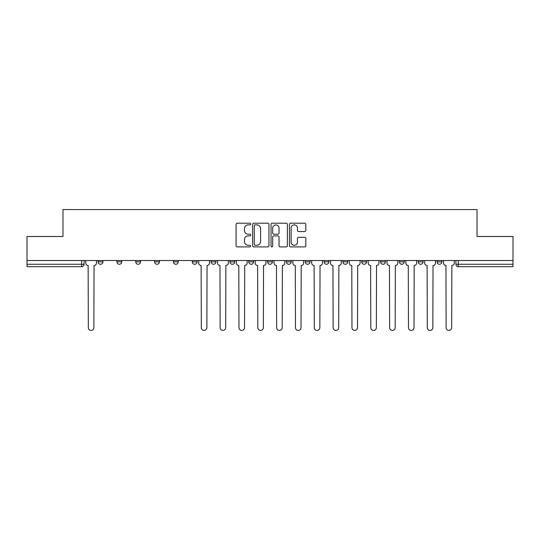 <?xml version="1.0" encoding="UTF-8"?>
<svg xmlns="http://www.w3.org/2000/svg" width="540" height="540" viewBox="0 0 540 540"><rect width="100%" height="100%" fill="white"/><g stroke="black" fill="none" stroke-linecap="round" stroke-linejoin="round"><path stroke-width="0.81" d="M250.688 224.032A0.83 0.83 0 0 0 249.858 223.202L237.269 223.202A1.188 1.188 0 0 0 236.081 224.39L236.081 245.72A1.188 1.188 0 0 0 237.269 246.901L249.858 246.901A0.83 0.83 0 0 0 250.688 246.071A0.83 0.83 0 0 0 249.858 245.241L248.225 245.241A3.794 3.794 0 0 1 244.438 241.454L244.438 239.672A3.794 3.794 0 0 1 248.225 235.886L249.858 235.886A0.83 0.83 0 0 0 250.688 235.055A0.83 0.83 0 0 0 249.858 234.225L248.225 234.225A3.794 3.794 0 0 1 244.438 230.431L244.438 228.656A3.794 3.794 0 0 1 248.225 224.863L249.858 224.863A0.83 0.83 0 0 0 250.688 224.032M418.237 260.523L418.237 261.853L423.07 261.853A2.417 2.417 0 0 1 420.653 264.269A2.417 2.417 0 0 1 418.237 261.853L418.237 260.523M399.404 260.523L399.404 261.853L404.237 261.853A2.417 2.417 0 0 1 401.821 264.269A2.417 2.417 0 0 1 399.404 261.853L399.404 260.523M305.249 260.523L305.249 261.853L310.075 261.853A2.417 2.417 0 0 1 307.665 264.269A2.417 2.417 0 0 1 305.249 261.853L305.249 260.523M248.751 260.523L248.751 261.853L253.584 261.853A2.417 2.417 0 0 1 251.168 264.269A2.417 2.417 0 0 1 248.751 261.853L248.751 260.523M211.093 260.523L211.093 261.853L215.919 261.853A2.417 2.417 0 0 1 213.503 264.269A2.417 2.417 0 0 1 211.093 261.853L211.093 260.523M192.26 260.523L192.26 261.853L197.087 261.853A2.417 2.417 0 0 1 194.677 264.269A2.417 2.417 0 0 1 192.26 261.853L192.26 260.523M154.595 261.853L154.595 260.523L154.595 261.853A2.417 2.417 0 0 0 157.012 264.269A2.417 2.417 0 0 1 154.595 261.853L159.422 261.853A2.417 2.417 0 0 1 157.012 264.269M116.93 261.853L116.93 260.523L116.93 261.853A2.417 2.417 0 0 0 119.347 264.269A2.417 2.417 0 0 1 116.93 261.853L121.763 261.853A2.417 2.417 0 0 1 119.347 264.269A2.417 2.417 0 0 0 121.763 261.853L121.763 260.523L121.763 261.853M304.628 231.559A1.188 1.188 0 0 0 305.816 230.371L305.816 224.39A1.188 1.188 0 0 0 304.628 223.202L290.648 223.202A1.188 1.188 0 0 0 289.46 224.39L289.46 245.72A1.188 1.188 0 0 0 290.648 246.901L304.628 246.901A1.188 1.188 0 0 0 305.816 245.72L305.816 238.491A1.188 1.188 0 0 0 304.628 237.303L298.647 237.303A1.188 1.188 0 0 0 297.459 238.491L297.459 242.075A3.173 3.173 0 0 1 294.293 245.241A3.173 3.173 0 0 1 291.121 242.075L291.121 228.035A3.173 3.173 0 0 1 294.293 224.863A3.173 3.173 0 0 1 297.459 228.035L297.459 230.371A1.188 1.188 0 0 0 298.647 231.559L304.628 231.559M27 260.523L27 236.5L62.971 236.5L62.971 209.581L477.029 209.581L477.029 236.5L513 236.5L513 260.523L27 260.523L27 264.269L84.098 264.269L84.098 260.523L84.098 264.269A2.417 2.417 0 0 1 81.682 266.679L27 266.679L27 264.269M268.961 224.39A1.188 1.188 0 0 0 267.779 223.202L253.793 223.202A1.188 1.188 0 0 0 252.612 224.39L252.612 245.72A1.188 1.188 0 0 0 253.793 246.901L267.779 246.901A1.188 1.188 0 0 0 268.961 245.72L268.961 224.39M272.221 223.202L286.207 223.202A1.188 1.188 0 0 1 287.388 224.39L287.388 245.72A1.188 1.188 0 0 1 286.207 246.901L280.219 246.901A1.188 1.188 0 0 1 279.038 245.72L279.038 237.067A1.188 1.188 0 0 0 277.85 235.886L273.881 235.886A1.188 1.188 0 0 0 272.693 237.067L272.693 246.071A0.83 0.83 0 0 1 271.863 246.901A0.83 0.83 0 0 1 271.04 246.071L271.04 224.39A1.188 1.188 0 0 1 272.221 223.202M455.902 260.523L455.902 264.269L513 264.269L513 266.679L458.318 266.679A2.417 2.417 0 0 1 455.902 264.269M513 260.523L513 264.269M441.896 261.853L441.896 260.523L441.896 261.853A2.417 2.417 0 0 1 439.486 264.269A2.417 2.417 0 0 1 437.069 261.853L441.896 261.853A2.417 2.417 0 0 1 439.486 264.269M437.069 260.523L437.069 261.853M423.07 260.523L423.07 261.853M404.237 260.523L404.237 261.853M385.405 260.523L385.405 261.853A2.417 2.417 0 0 1 382.988 264.269A2.417 2.417 0 0 1 380.579 261.853L385.405 261.853M380.579 260.523L380.579 261.853M366.572 260.523L366.572 261.853A2.417 2.417 0 0 1 364.156 264.269A2.417 2.417 0 0 1 361.746 261.853L366.572 261.853A2.417 2.417 0 0 1 364.156 264.269M361.746 260.523L361.746 261.853M347.74 260.523L347.74 261.853A2.417 2.417 0 0 1 345.323 264.269A2.417 2.417 0 0 1 342.913 261.853L347.74 261.853M342.913 260.523L342.913 261.853M328.907 260.523L328.907 261.853A2.417 2.417 0 0 1 326.498 264.269A2.417 2.417 0 0 1 324.081 261.853A2.417 2.417 0 0 0 326.498 264.269M324.081 260.523L324.081 261.853L328.907 261.853M310.075 260.523L310.075 261.853A2.417 2.417 0 0 1 307.665 264.269M291.249 260.523L291.249 261.853A2.417 2.417 0 0 1 288.832 264.269A2.417 2.417 0 0 1 286.416 261.853L291.249 261.853M286.416 260.523L286.416 261.853M272.416 260.523L272.416 261.853A2.417 2.417 0 0 1 270 264.269A2.417 2.417 0 0 1 267.584 261.853L272.416 261.853L272.416 260.523M267.584 260.523L267.584 261.853M253.584 260.523L253.584 261.853M234.751 260.523L234.751 261.853A2.417 2.417 0 0 1 232.335 264.269A2.417 2.417 0 0 1 229.925 261.853L234.751 261.853L234.751 260.523M229.925 260.523L229.925 261.853M215.919 261.853L215.919 260.523L215.919 261.853A2.417 2.417 0 0 1 213.503 264.269M197.087 261.853L197.087 260.523L197.087 261.853A2.417 2.417 0 0 1 194.677 264.269M178.254 260.523L178.254 261.853A2.417 2.417 0 0 1 175.844 264.269A2.417 2.417 0 0 1 173.428 261.853A2.417 2.417 0 0 0 175.844 264.269A2.417 2.417 0 0 0 178.254 261.853L178.254 260.523M173.428 260.523L173.428 261.853L178.254 261.853M159.422 260.523L159.422 261.853M140.596 260.523L140.596 261.853A2.417 2.417 0 0 1 138.179 264.269A2.417 2.417 0 0 1 135.763 261.853L140.596 261.853M135.763 260.523L135.763 261.853M102.931 260.523L102.931 261.853A2.417 2.417 0 0 1 100.514 264.269A2.417 2.417 0 0 1 98.105 261.853A2.417 2.417 0 0 0 100.514 264.269A2.417 2.417 0 0 0 102.931 261.853L102.931 260.523M98.105 260.523L98.105 261.853L102.931 261.853M255.103 224.863A0.83 0.83 0 0 0 254.273 225.693L254.273 244.411A0.83 0.83 0 0 0 255.103 245.241L256.817 245.241A3.794 3.794 0 0 0 260.611 241.454L260.611 228.656A3.794 3.794 0 0 0 256.817 224.863L255.103 224.863M279.038 228.089A3.173 3.173 0 0 0 275.866 224.924A3.173 3.173 0 0 0 272.693 228.089L272.693 233.037A1.188 1.188 0 0 0 273.881 234.225L277.85 234.225A1.188 1.188 0 0 0 279.038 233.037L279.038 228.089M85.725 260.523L85.725 263.061A2.417 2.417 0 0 0 88.142 265.471L88.324 327.638A2.774 2.774 0 0 0 91.098 330.419A2.774 2.774 0 0 0 93.879 327.638L94.055 265.471A2.417 2.417 0 0 0 96.471 263.061L96.471 260.523M198.72 260.523L198.72 263.061A2.417 2.417 0 0 0 201.13 265.471L201.312 327.638A2.774 2.774 0 0 0 204.086 330.419A2.774 2.774 0 0 0 206.867 327.638L207.05 265.471A2.417 2.417 0 0 0 209.459 263.061L209.459 260.523M217.553 260.523L217.553 263.061A2.417 2.417 0 0 0 219.962 265.471L220.144 327.638A2.774 2.774 0 0 0 222.919 330.419A2.774 2.774 0 0 0 225.7 327.638L225.875 265.471A2.417 2.417 0 0 0 228.292 263.061L228.292 260.523M236.378 260.523L236.378 263.061A2.417 2.417 0 0 0 238.795 265.471L238.977 327.638A2.774 2.774 0 0 0 241.751 330.419A2.774 2.774 0 0 0 244.532 327.638L244.708 265.471A2.417 2.417 0 0 0 247.124 263.061L247.124 260.523M255.211 260.523L255.211 263.061A2.417 2.417 0 0 0 257.627 265.471L257.81 327.638A2.774 2.774 0 0 0 260.584 330.419A2.774 2.774 0 0 0 263.358 327.638L263.54 265.471A2.417 2.417 0 0 0 265.957 263.061L265.957 260.523M274.043 260.523L274.043 263.061A2.417 2.417 0 0 0 276.46 265.471L276.642 327.638A2.774 2.774 0 0 0 279.416 330.419A2.774 2.774 0 0 0 282.191 327.638L282.373 265.471A2.417 2.417 0 0 0 284.789 263.061L284.789 260.523M292.876 260.523L292.876 263.061A2.417 2.417 0 0 0 295.292 265.471L295.468 327.638A2.774 2.774 0 0 0 298.249 330.419A2.774 2.774 0 0 0 301.023 327.638L301.205 265.471A2.417 2.417 0 0 0 303.622 263.061L303.622 260.523M311.708 260.523L311.708 263.061A2.417 2.417 0 0 0 314.125 265.471L314.3 327.638A2.774 2.774 0 0 0 317.081 330.419A2.774 2.774 0 0 0 319.856 327.638L320.038 265.471A2.417 2.417 0 0 0 322.447 263.061L322.447 260.523M330.541 260.523L330.541 263.061A2.417 2.417 0 0 0 332.951 265.471L333.133 327.638A2.774 2.774 0 0 0 335.914 330.419A2.774 2.774 0 0 0 338.688 327.638L338.87 265.471A2.417 2.417 0 0 0 341.28 263.061L341.28 260.523M349.373 260.523L349.373 263.061A2.417 2.417 0 0 0 351.783 265.471L351.965 327.638A2.774 2.774 0 0 0 354.74 330.419A2.774 2.774 0 0 0 357.521 327.638L357.703 265.471A2.417 2.417 0 0 0 360.113 263.061L360.113 260.523M368.199 260.523L368.199 263.061A2.417 2.417 0 0 0 370.615 265.471L370.798 327.638A2.774 2.774 0 0 0 373.572 330.419A2.774 2.774 0 0 0 376.353 327.638L376.529 265.471A2.417 2.417 0 0 0 378.945 263.061L378.945 260.523M387.031 260.523L387.031 263.061A2.417 2.417 0 0 0 389.448 265.471L389.63 327.638A2.774 2.774 0 0 0 392.405 330.419A2.774 2.774 0 0 0 395.179 327.638L395.361 265.471A2.417 2.417 0 0 0 397.777 263.061L397.777 260.523M405.864 260.523L405.864 263.061A2.417 2.417 0 0 0 408.281 265.471L408.463 327.638A2.774 2.774 0 0 0 411.237 330.419A2.774 2.774 0 0 0 414.011 327.638L414.194 265.471A2.417 2.417 0 0 0 416.61 263.061L416.61 260.523M424.697 260.523L424.697 263.061A2.417 2.417 0 0 0 427.113 265.471L427.295 327.638A2.774 2.774 0 0 0 430.07 330.419A2.774 2.774 0 0 0 432.844 327.638L433.026 265.471A2.417 2.417 0 0 0 435.443 263.061L435.443 260.523M443.529 260.523L443.529 263.061A2.417 2.417 0 0 0 445.945 265.471L446.121 327.638A2.774 2.774 0 0 0 448.902 330.419A2.774 2.774 0 0 0 451.676 327.638L451.858 265.471A2.417 2.417 0 0 0 454.275 263.061L454.275 260.523M81.682 260.523L81.682 266.679M458.318 260.523L458.318 266.679"/></g></svg>
